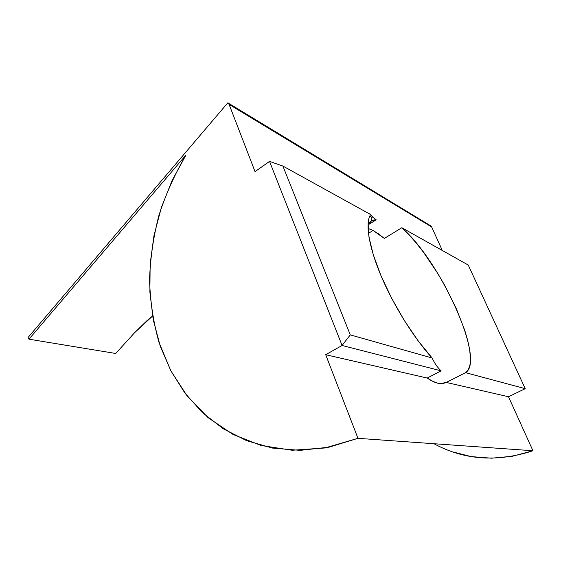 <?xml version="1.0" encoding="UTF-8"?>
<svg xmlns="http://www.w3.org/2000/svg" width="561" height="561" viewBox="0 0 561 561"><rect width="100%" height="100%" fill="white"/><g stroke="black" fill="none" stroke-linecap="round" stroke-linejoin="round"><path stroke-width="0.84" d="M446.311 382.441L440.041 383.64L438.288 383.345L442.713 383.647L446.311 382.441L465.539 372.665L446.311 382.441L508.504 396.746L525.222 388.668L468.26 265.051L401.816 227.731C440.357 260.83 485.966 360.66 465.539 372.665L525.222 388.668L468.26 265.051L401.816 227.731L384.355 238.418L401.816 227.731L408.892 234.68L416.185 242.941L423.534 252.31L437.797 273.488L444.445 284.869L456.093 308.087L464.781 330.366L467.741 340.569L469.655 349.819L470.441 357.883L470.041 364.524L468.407 369.517L465.539 372.665L525.222 388.668L508.504 396.746L446.311 382.441M373.044 230.48L384.355 238.418L378.521 233.853L373.044 230.48L368.437 233.341L373.044 230.48L368.037 228.397M282.877 166.049L350.274 334.889L432.11 357.988L418.19 340.927L404.334 320.485L391.613 298.179L381.01 275.724L373.303 254.848L368.956 237.015L368.107 223.355C368.409 219.575 369.243 216.63 370.611 214.519L282.877 166.049L370.611 214.519C371.452 216.006 373.303 217.766 376.165 219.8L368.149 224.814L376.165 219.8L371.256 221.09L368.016 225.108C369.72 221.469 372.441 219.702 376.165 219.8L372.202 216.532L370.611 214.519C365.127 222.885 368.584 246.216 381.01 275.724C393.436 305.212 413.864 337.967 432.11 357.988L350.274 334.889L282.877 166.049L269.539 161.4L342.084 345.478L441.135 370.856L427.209 378.051L325.696 354.706L342.084 345.478L325.696 354.706L357.967 438.33L324.784 447.987L292.134 450.252L261.202 445.518L232.948 434.41L208.138 417.686L187.311 396.192L170.86 370.814L159.008 342.427C153.377 322.316 150.222 301.516 149.542 280.016C150.257 258.376 153.377 236.854 158.896 215.466C165.733 194.372 174.773 174.212 186.014 154.969L28.962 339.188L28.05 337.505L227.829 102.803L229.105 104.423L255.045 171.624L269.539 161.4L255.045 171.624L229.105 104.423L431.661 226.967L430.638 225.788L227.829 102.803L229.105 104.423L431.661 226.967L442.299 250.472L431.661 226.967L430.638 225.788L227.829 102.803L28.05 337.505L28.962 339.188L115.706 353.479L134.514 332.785L146.94 320.71L152.571 316.06L134.514 332.785L115.706 353.479L28.962 339.188L186.014 154.969L172.073 180.544L161.344 207.556L153.995 235.494L150.145 263.838L149.871 292.078L153.23 319.679L160.236 346.109L170.86 370.814L185.011 393.212L202.542 412.721L223.208 428.751L246.693 440.715L272.534 448.078L300.177 450.357L328.928 447.187L357.967 438.33L325.696 354.706L427.209 378.051L433.092 381.487L438.288 383.345C435.055 382.63 431.36 380.863 427.209 378.051L441.135 370.856C437.692 367.764 434.684 363.472 432.11 357.988C434.684 363.472 437.692 367.764 441.135 370.856L342.084 345.478L350.274 334.889L342.084 345.478L269.539 161.4L282.877 166.049M451.886 451.703L471.261 456.612L491.597 458.19L512.354 456.261L532.95 450.749L357.967 438.33L532.95 450.749L508.504 396.746L532.95 450.749C497.179 462.446 464.185 460.104 433.969 443.723M372.027 217.535L369.685 216.251L372.027 217.535M372.238 216.574L371.256 221.09"/></g></svg>
